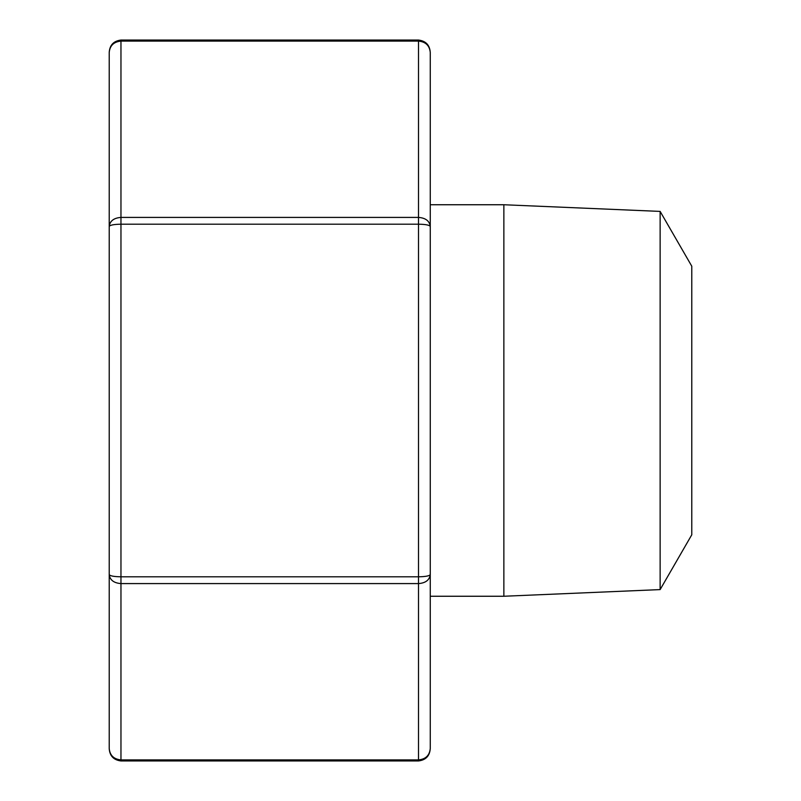 <?xml version="1.0" encoding="UTF-8"?>
<svg xmlns="http://www.w3.org/2000/svg" width="801" height="801" viewBox="0 0 801 801"><rect width="100%" height="100%" fill="white"/><g stroke="black" fill="none" stroke-linecap="round" stroke-linejoin="round"><path stroke-width="1.2" d="M660.134 211.404L691.784 266.212L691.784 534.788L660.134 589.596L660.134 211.404L503.859 204.746L430.257 204.746M660.134 589.596L503.859 596.254L503.859 204.746M503.859 596.254L430.257 596.254M418.512 40.05C425.822 40.971 429.736 45.086 430.257 52.405L430.257 748.595L430.257 52.405C429.546 45.547 425.631 41.782 418.512 41.101L120.961 41.101C113.842 41.782 109.927 45.547 109.216 52.405L109.216 226.453C109.927 225.081 113.842 224.33 120.961 224.19L120.961 576.81C113.842 576.67 109.927 575.919 109.216 574.547L109.216 226.453C109.927 220.966 113.842 217.952 120.961 217.411L418.512 217.411L418.512 40.05L120.961 40.05L120.961 224.19L418.512 224.19C425.631 224.33 429.546 225.081 430.257 226.453C429.546 220.966 425.631 217.952 418.512 217.411L418.512 576.81C425.631 576.67 429.546 575.919 430.257 574.547C429.546 580.034 425.631 583.048 418.512 583.589L120.961 583.589L120.961 759.899L418.512 759.899C425.631 759.218 429.546 755.453 430.257 748.595C429.736 755.914 425.822 760.029 418.512 760.95L120.961 760.95C113.642 760.029 109.727 755.914 109.216 748.595L109.216 574.547C109.927 580.034 113.842 583.048 120.961 583.589L120.961 576.81L418.512 576.81L418.512 760.95M109.216 748.595C109.927 755.453 113.842 759.218 120.961 759.899L120.961 760.95M120.961 40.05C113.642 40.971 109.727 45.086 109.216 52.405"/></g></svg>
